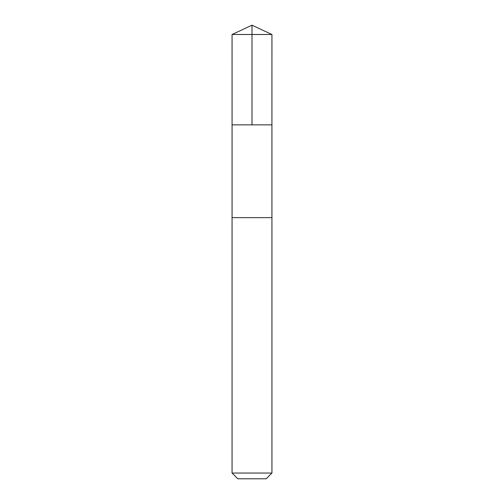 <?xml version="1.0" encoding="UTF-8"?>
<svg xmlns="http://www.w3.org/2000/svg" width="504" height="504" viewBox="0 0 504 504"><rect width="100%" height="100%" fill="white"/><g stroke="black" fill="none" stroke-linecap="round" stroke-linejoin="round"><path stroke-width="0.38" stroke-dasharray="2.52 1.89" d="M233.988 124.853L271.927 124.853L233.988 124.853M232.067 34.492L271.933 34.492M233.995 217.633L271.927 217.633L233.995 217.633M232.067 473.048L271.933 473.048M237.825 478.8L266.175 478.8"/><path stroke-width="0.76" d="M232.073 124.853L271.927 124.853L271.933 34.492L232.067 34.492L232.073 124.853L271.927 124.853L271.927 217.633L232.073 217.633L232.073 124.853M270.012 217.633L232.067 217.633L232.067 473.048L271.933 473.048L271.933 217.633L270.012 217.633M271.933 473.048L266.175 478.8L237.825 478.8L232.067 473.048M232.067 34.492L252 25.2L252 124.853M252 25.2L271.933 34.492"/></g></svg>
